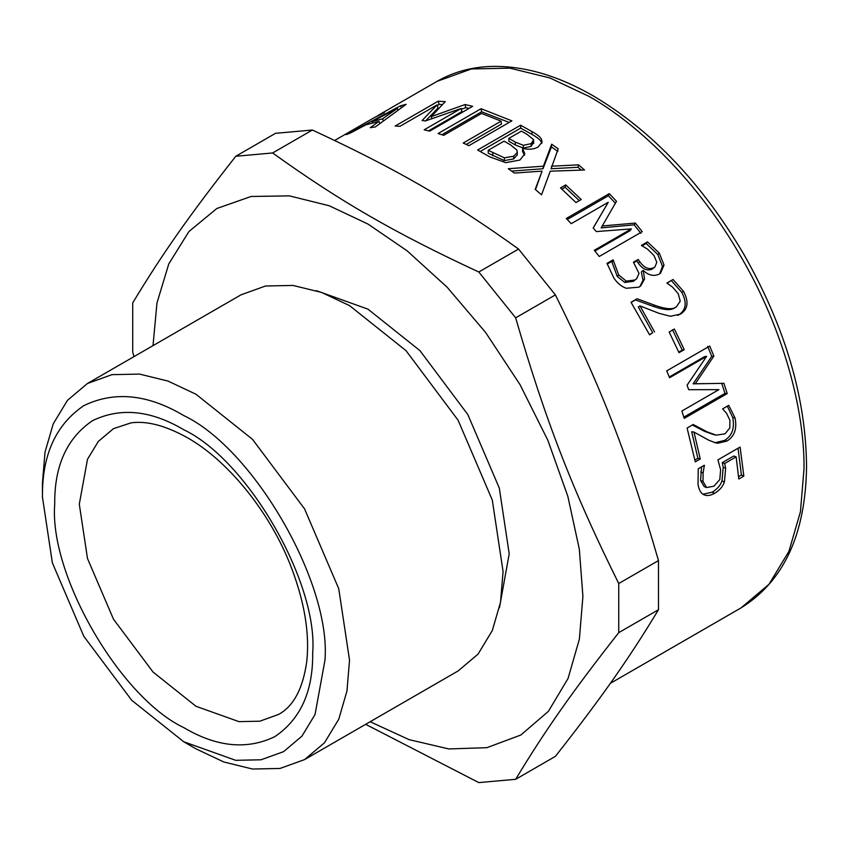 <?xml version="1.0" encoding="UTF-8"?>
<svg xmlns="http://www.w3.org/2000/svg" width="849" height="849" viewBox="0 0 849 849"><rect width="100%" height="100%" fill="white"/><g stroke="black" fill="none" stroke-linecap="round" stroke-linejoin="round"><path stroke-width="1.27" d="M727.328 406.162L732.719 417.506C734.841 428.14 732.114 435.781 724.526 440.44L715.346 442.626L717.713 443.231L715.474 442.828L708.745 440.175L693.994 432.088L691.68 431.738L697.867 458.311L694.896 460.02M715.346 442.626L714.232 442.467M692.317 425.02L704.776 431.419L713.648 434.592L716.131 435.144L725.004 433.85L729.79 428.023L729.938 420.308L726.564 413.283L722.616 408.878L728.739 405.344L735.043 417.963C737.197 428.713 734.481 436.418 726.903 441.087L717.713 443.231M697.867 458.311L700.245 458.98L695.267 461.856L687.096 428.034L693.187 424.511L707.111 431.854L716.131 435.144M693.994 432.088L700.245 458.98M672.482 329.73L682.235 350.117L678.776 352.123M684.241 349.65L679.02 352.664L669.161 332.033L674.382 329.019L684.241 349.65L682.235 350.117M633.757 262.681L636.771 260.94L638.31 263.105C642.704 269.345 647.405 271.298 652.382 268.974L655.004 266.862L656.808 262.288L653.974 255.475L647.607 249.213L641.398 245.414L647.5 241.901L659.312 253.119L664.024 265.079L660.511 273.187L659.036 274.185C653.592 276.572 648.328 275.309 643.255 270.396L644.561 279.034L640.698 285.964L638.915 287.164L626.307 288.267C621.744 286.782 617.626 283.439 613.976 278.228L607.003 263.381L613.095 259.858L618.688 274.949L626.275 281.104L634.819 280.021L636.633 278.748L639.032 273.399L633.428 262.214L638.204 259.465L639.753 261.662C644.211 267.966 648.933 269.961 653.921 267.637L655.004 266.862M607.184 264.081L611.747 261.45L617.223 276.392L624.758 282.462L633.28 281.337L636.633 278.748M642.831 270.64L641.324 272.009L642.99 280.319L639.87 286.569M641.908 245.913L646.131 243.472L657.848 254.551L662.475 266.384L659.694 273.781M636.771 260.94L638.204 259.465M624.758 282.462L626.275 281.104M612.097 261.917L613.445 260.325M611.747 261.45L613.095 259.858M642.99 280.319L644.561 279.034M662.475 266.384L664.024 265.079M646.131 243.472L647.5 241.901M561.847 189.125L565.073 187.258L579.315 200.64M581.236 199.536L576.004 202.55L560.51 187.916L565.731 184.902L581.236 199.536M565.073 187.258L565.731 184.902M508.838 138.387L515.322 142.112L523.334 145.306L531.272 143.63L533.575 139.639L526.889 134.259L521.413 131.128L508.838 138.387L508.88 141.252L515.29 144.935L523.228 148.076L531.134 146.378L533.469 142.409M533.66 143.417L533.575 139.639M488.186 150.315L488.228 153.181L504.253 160.61L513.592 158.954L517.328 154.9L516.956 150.114L510.546 144.871L504.073 141.146L488.186 150.315L504.38 157.84L513.741 156.216L517.466 152.173M504.253 160.61L504.38 157.84M480.258 151.462L520.692 128.114L531.952 134.386C537.513 137.485 540.643 140.117 541.365 142.282L541.513 139.544L542.108 142.091L538.011 147.068C533.713 149.371 528.64 149.827 522.804 148.426L522.464 151.302L524.565 155.176M541.365 142.282L541.789 143.396M522.591 148.554L524.82 153.849L519.928 160.037L505.76 162.658L489.926 156.938L477.594 150.04L520.586 125.217L531.973 131.563C537.597 134.704 540.771 137.358 541.513 139.544M520.692 128.114L520.586 125.217M461.389 109.213L465.783 107.674L469.062 108.396M437.235 105.531L439.198 104.395L442.478 104.544M425.593 120.887L438.031 108.067L437.033 104.905L400.006 126.278L395.156 126.045L438.148 101.222L445.258 101.625L431.292 116.6L465.04 104.544L472.649 106.327L429.658 131.149L424.171 129.823L461.209 108.449L425.381 120.961L422.123 120.484L437.033 104.905M428.522 130.863L461.93 111.569L461.209 108.449M465.783 107.674L465.04 104.544M431.844 118.648L431.292 116.6M439.198 104.395L438.148 101.222M383.451 120.823L382.559 118.807L397.374 108.428L371.851 121.672L382.559 118.807M372.435 122.882L371.851 121.672M398.128 110.062L397.374 108.428M350.679 132.9L346.265 134.662L400.516 105.807L406.193 104.3L375.322 126.936L370.217 127.69L378.983 121.365L365.739 124.888L350.679 132.9M379.906 123.476L378.983 121.365M401.407 107.706L400.516 105.807M375.555 116.907L384.374 112.684L373.793 117.884L334.665 140.467M441.904 134.736L481.648 111.792L509.177 122.415M466.25 144.415L501.398 124.124L501.122 121.152L481.585 113.448L443.677 135.331L438.095 133.526L481.086 108.704L511.894 120.855L468.903 145.667L463.214 143.035L501.122 121.152M481.648 111.792L481.086 108.704M511.66 171.095L542.989 168.76L551.447 146.877L551.691 144.192L558.196 148.83L551.054 168.749L577.999 167.285L581.268 170.076M551.447 146.877L557.878 151.451M535.486 189.592L542.087 171.127L514.409 173.069L508.286 168.728L543.392 166.192L551.691 144.192M577.999 167.285L578.551 164.844L584.536 170.002L550.248 171.201L541.545 194.824L535.188 189.348L542.087 171.127M551.489 166.213L578.551 164.844M542.989 168.76L543.392 166.192M567.281 219.498L608.383 195.769L609.285 193.657L616.491 201.287L601.166 227.882L634.171 224.847L640.942 233.348M608.383 195.769L615.504 203.314M593.218 228.031L608.255 202.285L571.228 223.669L566.294 218.48L609.285 193.657M594.894 250.996L630.128 230.652L631.348 228.901L596.295 231.586L593.175 227.988L608.255 202.285M634.171 224.847L635.37 223.075L642.226 231.66L599.235 256.483L594.321 250.285L631.348 228.901M602.27 225.972L635.37 223.075M666.985 283.184L673.024 279.501L683.562 291.398C688.985 301.809 687.966 309.365 680.505 314.088L670.413 316.274L659.164 313.387L639.987 305.916L638.289 306.998L652.711 332.734L649.464 334.612M671.379 280.648L681.811 292.385C687.17 302.679 686.119 310.182 678.659 314.894L677.746 315.393M631.136 302.424L635.487 299.909L653.295 306.383C663.929 310.097 670.986 310.596 674.467 307.879M652.711 332.734L649.581 334.824L631.04 302.276L637.132 298.752L655.025 305.375C665.712 309.174 672.79 309.715 676.26 306.988L680.208 301.236L678.277 293.765L672.557 287.111L666.9 283.046L673.024 279.501M639.987 305.916L654.568 331.948M673.766 308.251L676.26 306.988M635.487 299.909L637.132 298.752M721.703 383.27L724.972 393.395L683.838 417.146M707.663 346.434L711.78 356.347L693.113 383.833L703.736 383.621M700.298 389.68L718.912 389.638L688.719 389.702L687.064 385.202L706.623 356.347L704.543 356.644L669.288 376.998M724.972 393.395L727.222 393.565L684.23 418.387L681.885 411.022L718.912 389.638M693.113 383.833L723.921 383.324L727.222 393.565M711.78 356.347L713.882 356.092L695.278 383.737M706.623 356.347L669.596 377.731L666.72 370.886L709.711 346.063L713.882 356.092M738.025 448.251L741.41 474.984L743.851 476.098L738.8 479.016L736.157 456.879L733.748 456.019L722.276 462.641L723.21 467.279L721.979 480.916C720.387 485.501 717.097 489.268 712.099 492.218L702.919 494.203M741.41 474.984L738.577 476.618M701.571 466.854L700.595 480.523L704.161 486.562L706.591 487.559L713.892 486.201L719.761 479.643L720.631 469.826L717.936 459.85L740.095 447.062L743.851 476.098M722.276 462.641L724.696 463.501L725.64 468.192L724.42 481.967C722.828 486.594 719.538 490.382 714.54 493.333C710.326 495.699 706.739 496.156 703.768 494.702C700.775 493.237 698.865 489.735 698.016 484.195L698.249 468.775L704.352 465.252L703.11 472.893L703.014 481.447L706.591 487.559M736.157 456.879L724.696 463.501M700.701 472.065L703.11 472.893M703.8 465.57L704.447 465.772M312.379 130.024C396.186 168.919 451.18 200.661 518.548 249.054L478.804 271.998C394.997 233.104 340.003 201.351 272.635 152.969L312.379 130.024L275.532 133.314L235.789 156.258C189.773 214.776 162.276 253.883 132.709 302.913L132.709 352.048L134.015 356.601M272.635 152.969L235.789 156.258M518.548 249.054L555.395 294.89L515.661 317.834L478.804 271.998M555.395 294.89C601.41 387.558 628.907 458.418 658.484 560.584L618.741 583.518C572.725 490.86 545.228 419.99 515.661 317.834M658.484 560.584L658.484 609.709L618.741 632.654L618.741 583.518M658.484 609.709C628.907 658.739 601.41 697.846 555.395 756.363L515.661 779.308C545.228 730.289 572.725 691.171 618.741 632.654M365.654 724.324L478.804 782.598L515.661 779.308M370.143 721.735L409.08 739.638L448.792 748.935L486.901 747.682L520.861 735.011L548.39 711.345L568.045 678.489L579.379 639.159L582.913 596.369L579.326 549.133L567.822 496.294L547.87 440.323L519.949 384.512L485.586 332.426L447.083 287.164L407.074 250.784L367.957 224.051L329.125 205.723L289.403 195.875L251.124 196.469L216.866 208.483L188.913 231.544L168.781 263.933L156.969 302.966L153.011 345.639M499.435 607.81L509.209 553.824L499.297 488.058L467.841 414.599L419.947 350.626L367.957 309.153L316.316 290.634M183.702 741.75L195.992 748.85L223.924 762.02L252.503 769.024L280.011 768.451L304.558 759.6L458.099 670.954L478.04 654.123L492.293 630.584L500.507 602.334L503.075 571.547L492.293 500.061L458.099 420.223L406.045 350.69L349.533 305.608L321.591 292.438L293.011 285.434L265.514 286.007L240.967 294.858L87.426 383.504L67.474 400.335L53.232 423.863L45.018 452.124L42.45 482.901L42.45 497.089L52.373 562.855L83.818 636.315L131.712 700.276L183.702 741.75L235.704 760.322L261.004 759.791L283.587 751.652L301.936 736.157L315.043 714.508L324.965 660.193C331.28 583.146 253.596 448.59 183.702 415.532C147.652 394.159 114.36 390.858 83.828 405.642C55.758 424.702 41.962 455.181 42.45 497.089M304.558 759.6L324.498 742.769L338.751 719.23L346.965 690.98L349.533 660.193L338.751 588.707L304.558 508.869L252.503 439.336L195.992 394.254L168.049 381.084L139.469 374.08L111.972 374.653L87.426 383.504M724.526 440.44L726.903 441.087M732.719 417.506L735.043 417.963M704.776 431.419L707.111 431.854M652.382 268.974L653.921 267.637M638.31 263.105L639.753 261.662M633.28 281.337L634.819 280.021M617.223 276.392L618.688 274.949M657.848 254.551L659.312 253.119M531.134 146.378L531.272 143.63M523.228 148.076L523.334 145.306M515.29 144.935L515.322 142.112M513.592 158.954L513.741 156.216M492.802 155.792L492.813 152.958M531.952 134.386L531.973 131.563M678.659 314.894L680.505 314.088M681.811 292.385L683.562 291.398M653.295 306.383L655.025 305.375M712.099 492.218L714.54 493.333M721.979 480.916L724.42 481.967M723.21 467.279L725.64 468.192M700.595 480.523L703.014 481.447M804.014 468.722L800.427 511.82L788.923 551.372L768.971 584.314L741.05 607.884C783.776 581.332 805.605 534.276 806.55 466.738C806.009 397.905 785.198 327.279 744.127 254.838C702.335 183.84 652.096 130.884 593.398 95.979C558.111 75.667 524.353 65.808 492.133 66.402C471.853 66.933 453.493 71.921 437.055 81.355L471.428 68.949L509.931 68.153L549.94 77.97L589.057 96.404C639.456 124.707 699.035 183.235 741.05 256.865C783.807 330.059 804.703 410.916 804.014 468.722M312.676 653.104C318.449 582.754 247.515 459.903 183.702 429.711C150.793 410.205 120.388 407.191 92.509 420.679C66.88 438.084 54.294 465.921 54.729 504.179C48.966 574.529 119.9 697.39 183.702 727.572C216.622 747.088 247.027 750.091 274.906 736.603C300.535 719.199 313.122 691.373 312.676 653.104M79.297 504.179L87.489 558.504L113.479 619.186L153.032 672.037L195.992 706.294L238.94 721.629L259.847 721.194L278.504 714.465C293.489 706.379 302.902 688.741 306.754 661.562C309.736 633.938 304.674 602.769 291.557 568.045C270.789 513.146 228.434 460.816 187.3 437.67C165.597 425.593 146.835 420.658 131.011 422.866L113.479 428.639L98.325 441.427L87.489 459.309L79.297 504.179M698.101 389.691L702.494 389.67M610.357 683.339L741.05 607.884M437.055 81.355L378.081 115.4"/></g></svg>
